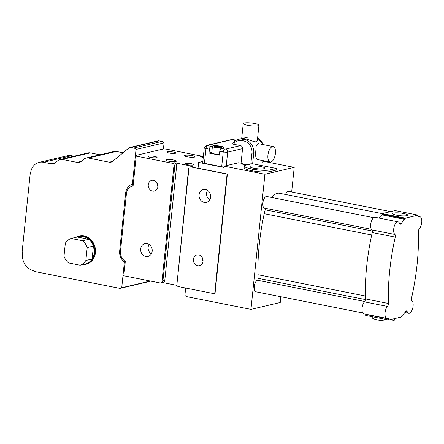 <?xml version="1.0" encoding="UTF-8"?>
<svg xmlns="http://www.w3.org/2000/svg" width="444" height="444" viewBox="0 0 444 444"><rect width="100%" height="100%" fill="white"/><g stroke="black" fill="none" stroke-linecap="round" stroke-linejoin="round"><path stroke-width="0.67" d="M394.583 318.609L394.444 319.935A11.178 2.004 -174.1 0 1 383.122 320.779A11.178 2.004 -174.1 0 1 372.211 317.638L372.3 316.744M214.696 293.784L178.46 286.602A2.631 2.298 76.8 0 1 176.823 285.392L188.572 168.964L189.011 167.449A2.631 2.298 76.8 0 1 189.96 166.933A2.631 2.298 76.8 0 1 190.826 166.922L227.067 174.098L214.696 293.784L215.013 293.712L227.378 174.026L198.041 168.215L198.64 162.426L223.948 167.438L224.081 166.15L238.728 162.72L241.025 163.176L241.131 163.897L244.583 164.58L248.185 164.591M291.664 192.002L294.211 167.377L264.125 161.416L262.937 161.694M403.763 213.536A7.526 1.349 -174.1 0 1 407.681 215.146A7.526 1.349 -174.1 0 1 400.061 215.712A7.526 1.349 -174.1 0 1 392.712 213.597A7.526 1.349 -174.1 0 1 403.763 213.536M185.659 288.028L184.909 295.277A3.946 3.447 76.8 0 0 187.113 296.72L250.96 309.368L264.924 174.242L294.211 167.377M224.081 166.15L264.924 174.242M243.817 164.424L245.01 164.574M65.34 243.207A14.136 12.349 76.8 0 1 71.073 238.478L82.651 240.77A14.136 12.349 76.8 0 1 87.196 247.541L85.859 260.489A14.136 12.349 76.8 0 1 80.12 265.218L68.548 262.926A14.136 12.349 76.8 0 1 63.997 256.16L65.34 243.207M81.829 264.413A14.136 12.349 -103.2 0 0 86.352 263.758A14.136 12.349 -103.2 0 0 92.091 259.024L93.429 246.076A14.136 12.349 -103.2 0 0 88.878 239.31L77.306 237.013L71.073 238.478M86.352 263.758L80.12 265.218M87.196 247.541L93.429 246.076A14.136 12.349 -103.2 0 1 92.091 259.024L85.859 260.489M77.306 237.013A14.136 12.349 -103.2 0 1 88.878 239.31L82.651 240.77M75.852 237.357A14.463 12.637 76.8 0 1 78.682 236.269A14.463 12.637 76.8 0 1 94.639 252.858A14.463 12.637 76.8 0 1 85.287 264.435A14.463 12.637 76.8 0 1 82.273 264.718M78.682 236.269L79.459 236.086A14.463 12.637 76.8 0 1 95.416 252.675A14.463 12.637 76.8 0 1 86.064 264.252L85.287 264.435M388.689 319.991L388.789 319.008A0.655 0.3 101.2 0 0 388.605 318.437A0.655 0.3 101.2 0 0 388.578 318.431L387.157 318.431A6.582 2.975 -78.8 0 1 386.896 318.409A6.582 2.975 -78.8 0 1 384.998 313.425A6.582 2.975 -78.8 0 1 387.462 306.421A2.459 1.116 101.2 0 0 388.389 303.463A131.019 59.28 -78.8 0 1 395.249 237.113A2.459 1.116 101.2 0 0 394.899 234.454A6.582 2.975 -78.8 0 1 394.067 226.984A6.582 2.975 -78.8 0 1 398.096 221.85A6.582 2.975 -78.8 0 1 399.633 223.598A2.459 1.116 101.2 0 0 400.205 224.253A2.459 1.116 101.2 0 0 401.143 223.665A25.813 11.677 -78.8 0 1 404.945 219.425A0.655 0.3 101.2 0 0 405.228 218.759L405.294 218.154L418.109 215.146L418.009 216.134A0.655 0.3 101.2 0 0 418.193 216.705A0.655 0.3 101.2 0 0 418.22 216.705L419.641 216.705A6.582 2.975 -78.8 0 1 419.907 216.733A6.582 2.975 -78.8 0 1 421.8 221.717A6.582 2.975 -78.8 0 1 419.336 228.721A2.459 1.116 101.2 0 0 418.409 231.679A131.019 59.28 -78.8 0 1 411.555 298.029A2.459 1.116 101.2 0 0 411.899 300.688A6.582 2.975 -78.8 0 1 412.737 308.158A6.582 2.975 -78.8 0 1 408.702 313.292A6.582 2.975 -78.8 0 1 407.165 311.544A2.459 1.116 101.2 0 0 406.593 310.889A2.459 1.116 101.2 0 0 405.655 311.477A25.813 11.677 -78.8 0 1 401.853 315.712A0.655 0.3 101.2 0 0 401.57 316.383L401.509 316.988L388.689 319.991L365.678 315.434L365.784 314.452A0.655 0.3 101.2 0 0 365.784 314.224M386.896 318.409L363.886 313.847A6.582 2.975 -78.8 0 1 361.988 308.863A6.582 2.975 -78.8 0 1 364.457 301.859A2.459 1.116 101.2 0 0 365.379 298.906A131.019 59.28 -78.8 0 1 372.239 232.551A2.459 1.116 101.2 0 0 371.894 229.892A6.582 2.975 -78.8 0 1 371.056 222.422A6.582 2.975 -78.8 0 1 375.086 217.288L398.096 221.85M378.904 218.048A25.813 11.677 -78.8 0 1 381.934 214.868A0.655 0.3 101.2 0 0 382.223 214.202L382.284 213.597L395.105 210.589L418.109 215.146M405.294 218.154L382.284 213.597M362.737 312.948L255.877 291.775A5.916 2.675 -78.8 0 1 254.268 286.247A5.916 2.675 -78.8 0 1 257.426 280.242A1.315 0.594 101.2 0 0 258.136 278.321A24.331 11.006 -78.8 0 1 257.909 274.714A129.537 58.608 -78.8 0 1 264.213 213.708A24.331 11.006 -78.8 0 1 265.218 209.818A1.315 0.594 101.2 0 0 265.118 208.247M371.384 229.298L264.519 208.125A5.916 2.675 -78.8 0 1 263.042 201.804A5.916 2.675 -78.8 0 1 266.822 196.514L373.682 217.688M271.517 197.447A23.998 10.856 -78.8 0 1 279.476 193.273L382.278 213.642M285.509 194.466A5.916 2.675 -78.8 0 1 288.628 191.403L390.698 211.622M156.982 182.728A5.506 4.812 -103.2 0 0 157.903 186.641M148.263 184.754A5.506 4.812 76.8 0 1 151.826 180.347A5.506 4.812 76.8 0 1 157.764 184.61A5.506 4.812 76.8 0 1 154.34 191.07A5.506 4.812 76.8 0 1 148.263 184.754M202.103 257.331A5.506 4.812 -103.2 0 0 203.019 261.239M193.384 259.357A5.506 4.812 76.8 0 1 196.942 254.945A5.506 4.812 76.8 0 1 202.886 259.213A5.506 4.812 76.8 0 1 199.456 265.673A5.506 4.812 76.8 0 1 193.384 259.357M149.056 244.416A6.577 5.744 -103.2 0 0 148.157 247.158A6.577 5.744 -103.2 0 0 151.287 253.935M140.681 248.912A6.577 5.744 76.8 0 1 144.933 243.651A6.577 5.744 76.8 0 1 152.026 248.74A6.577 5.744 76.8 0 1 147.935 256.454A6.577 5.744 76.8 0 1 140.681 248.912M207.47 190.326A6.577 5.744 -103.2 0 0 206.577 193.073A6.577 5.744 -103.2 0 0 209.707 199.85M199.095 194.822A6.577 5.744 76.8 0 1 203.346 189.56A6.577 5.744 76.8 0 1 210.439 194.655A6.577 5.744 76.8 0 1 206.349 202.364A6.577 5.744 76.8 0 1 199.095 194.822M173.621 160.007A5.261 0.944 -174.1 0 1 176.362 161.133A5.261 0.944 -174.1 0 1 171.029 161.533A5.261 0.944 -174.1 0 1 165.895 160.051A5.261 0.944 -174.1 0 1 173.621 160.007M192.313 155.622A5.261 0.944 -174.1 0 1 195.055 156.749A5.261 0.944 -174.1 0 1 189.721 157.148A5.261 0.944 -174.1 0 1 184.587 155.666A5.261 0.944 -174.1 0 1 192.313 155.622M173.482 152.076A4.373 0.783 -174.1 0 1 175.763 153.013A4.373 0.783 -174.1 0 1 171.334 153.341A4.373 0.783 -174.1 0 1 167.066 152.114A4.373 0.783 -174.1 0 1 173.482 152.076M154.79 156.46A4.373 0.783 -174.1 0 1 157.071 157.392A4.373 0.783 -174.1 0 1 152.642 157.725A4.373 0.783 -174.1 0 1 148.374 156.493A4.373 0.783 -174.1 0 1 154.79 156.46M191.603 163.753A4.373 0.783 -174.1 0 1 193.884 164.685A4.373 0.783 -174.1 0 1 189.455 165.018A4.373 0.783 -174.1 0 1 185.187 163.792A4.373 0.783 -174.1 0 1 191.603 163.753M260.967 166.572A7.526 1.349 -174.1 0 1 264.885 168.182A7.526 1.349 -174.1 0 1 257.265 168.748A7.526 1.349 -174.1 0 1 249.917 166.633A7.526 1.349 -174.1 0 1 260.967 166.572M270.057 169.913A13.148 2.359 -174.1 0 1 252.32 169.097L251.171 168.87A13.148 2.359 -174.1 0 1 244.322 166.056A13.148 2.359 -174.1 0 1 245.898 165.129L252.131 163.664L276.29 168.454L270.057 169.913L269.885 171.584A13.148 2.359 -174.1 0 1 252.148 170.768L250.999 170.54A13.148 2.359 -174.1 0 1 244.15 167.727L244.322 166.056M276.29 168.454L276.113 170.124L269.885 171.584M174.059 164.485L174.769 166.234L176.64 165.795L164.802 280.325A2.631 2.298 76.8 0 1 163.103 282.434L160.922 282.945A2.631 2.298 76.8 0 1 160.056 282.956L123.815 275.779L125.319 261.244A9.207 8.042 76.8 0 1 120.457 251.476L126.44 193.562A9.207 8.042 76.8 0 1 133.083 186.069L136.186 156.094L172.422 163.275A2.631 2.298 76.8 0 1 174.059 164.485L161.871 282.428A2.631 2.298 76.8 0 1 160.922 282.945M189.96 166.933L192.141 166.422A2.631 2.298 76.8 0 1 193.007 166.411L174.603 162.765A2.631 2.298 76.8 0 1 176.64 165.795M227.067 174.098L227.378 174.026M203.269 157.387L200.15 156.771L202.331 156.26L166.095 149.079L163.431 148.956L135.392 155.533L136.025 149.439L164.064 142.863A3.946 3.447 -103.2 0 0 161.866 141.425L159.03 140.865A3.286 2.869 -103.2 0 0 157.947 140.881L129.903 147.458A3.286 2.869 76.8 0 1 130.986 147.441L133.822 148.002A3.946 3.447 76.8 0 1 136.025 149.439M136.186 156.094L135.392 155.533L132.434 184.171L133.083 186.069M176.823 285.392L189.011 167.449M162.676 282.534L176.812 285.331M121.728 287.745A3.946 3.447 76.8 0 1 120.629 288.25L148.668 281.679A3.946 3.447 -103.2 0 0 149.772 281.169L121.728 287.745L123.027 275.213L123.815 275.779M164.802 280.325L162.931 280.763L161.871 282.428M203.335 156.738A2.631 2.298 -103.2 0 0 202.331 156.26M162.931 280.763L174.769 166.234M125.319 261.244L124.387 262.021A11.178 9.762 76.8 0 1 119.669 250.91L125.652 193.001A11.178 9.762 76.8 0 1 132.434 184.171M123.027 275.213L124.387 262.021M250.96 309.368L280.247 302.497L280.841 296.72M198.64 162.426L202.847 161.438M74.048 156.205L71.551 155.705A13.148 11.489 -103.2 0 0 67.222 155.772L39.183 162.349A13.148 11.489 76.8 0 1 43.512 162.282L51.104 163.786A6.577 5.744 -103.2 0 0 53.269 163.753A6.577 5.744 -103.2 0 0 55.367 162.709L58.025 160.517A6.577 5.744 76.8 0 1 60.118 159.468A6.577 5.744 76.8 0 1 62.288 159.435L77.078 162.365A6.577 5.744 -103.2 0 0 79.243 162.332A6.577 5.744 -103.2 0 0 81.341 161.289L83.999 159.096A6.577 5.744 76.8 0 1 86.097 158.047A6.577 5.744 76.8 0 1 88.262 158.014L109.28 162.182A5.261 4.595 -103.2 0 0 111.017 162.154A5.261 4.595 -103.2 0 0 112.693 161.316L128.854 147.98A3.286 2.869 76.8 0 1 129.903 147.458M100.022 154.784L90.326 152.864A6.577 5.744 -103.2 0 0 88.162 152.891L60.118 159.468M123.044 152.775L116.3 151.443A6.577 5.744 -103.2 0 0 114.136 151.471L86.097 158.047M163.431 148.956L164.064 142.863M120.629 288.25A3.946 3.447 76.8 0 1 119.325 288.273L36.28 271.822A6.577 5.744 76.8 0 1 35.292 271.523L31.513 270.002A14.463 12.637 76.8 0 1 22.433 256.482L22.2 252.037A6.577 5.744 76.8 0 1 22.228 250.899L30.109 174.647A6.577 5.744 76.8 0 1 30.309 173.549L31.086 170.674A13.148 11.489 76.8 0 1 39.183 162.349M216.006 146.132L219.78 146.487L219.658 147.663L219.78 146.487L221.756 147.269L219.958 147.691L216.184 147.33L214.202 146.553L216.006 146.132L215.889 147.219L216.006 146.132L219.78 146.487L221.756 147.269L219.958 147.691L216.184 147.33L214.202 146.553L216.006 146.132M210.933 146.32L212.804 145.882A5.916 1.06 -174.1 0 1 219.48 146.026A5.916 1.06 -174.1 0 1 223.865 147.519A5.916 1.06 -174.1 0 1 223.154 147.935L221.29 148.374A2.631 1.188 101.2 0 0 219.774 151.238L219.375 155.1L209.024 153.047L209.424 149.19A2.631 1.188 -78.8 0 1 210.933 146.32L212.804 145.882A5.916 1.06 -174.1 0 1 219.48 146.026A5.916 1.06 -174.1 0 1 223.865 147.519A5.916 1.06 -174.1 0 1 223.154 147.935L221.29 148.374A2.631 1.188 101.2 0 0 219.774 151.238L219.375 155.1L209.024 153.047L211.794 152.397L209.024 153.047L209.424 149.19A2.631 1.188 -78.8 0 1 210.933 146.32L207.22 145.449L232.145 139.605L236.214 140.276L233.028 139.649A2.631 1.188 101.2 0 1 233.278 139.644A2.631 1.188 101.2 0 0 233.028 139.649L232.145 139.605A2.631 2.298 76.8 0 0 231.274 139.621A2.631 2.298 76.8 0 1 232.145 139.605L207.22 145.449A2.631 2.298 76.8 0 0 206.355 145.466A2.631 2.298 76.8 0 1 207.22 145.449L207.481 145.638A2.631 1.188 -78.8 0 0 205.972 148.507L209.424 149.19L205.972 148.507A2.631 1.188 -78.8 0 1 207.481 145.638L210.933 146.32M242.74 138.556L244.683 138.728A7.892 1.415 -174.1 0 0 246.509 139.116L244.566 139.571L242.685 139.2A1.315 0.594 101.2 0 0 241.924 140.631A10.523 9.191 76.8 0 0 233.422 144.2L240.52 145.604A2.631 2.298 76.8 0 1 242.552 148.635L241.042 163.275L242.552 148.635A2.631 2.298 76.8 0 0 240.52 145.604L233.422 144.2A10.523 9.191 76.8 0 1 241.924 140.631L243.812 141.003A10.523 9.191 76.8 0 1 251.948 153.125L250.827 163.969L251.948 153.125L253.724 153.208A11.838 10.34 -103.2 0 0 244.566 139.571A1.315 0.594 101.2 0 0 243.812 141.003A10.523 9.191 76.8 0 1 251.948 153.125L255.655 152.753L256.16 146.165L258.419 143.64L273.204 146.57A7.892 3.569 101.2 0 0 268.165 153.613A7.892 3.569 101.2 0 0 270.135 162.049A7.892 3.569 101.2 0 0 270.873 162.027A7.892 3.569 101.2 0 0 275.408 153.43A7.892 3.569 101.2 0 0 273.204 146.57M234.365 141.669A5.916 1.06 -174.1 0 1 233.905 141.186A5.916 1.06 -174.1 0 1 234.61 140.77L235.903 140.465L234.61 140.77A5.916 1.06 -174.1 0 0 233.905 141.186A5.916 1.06 -174.1 0 0 234.365 141.669M202.73 162.598A3.286 0.588 5.9 0 0 204.44 163.303L221.695 166.722A3.286 0.588 5.9 0 0 223.992 167.011A3.286 0.588 5.9 0 1 221.695 166.722L204.44 163.303L205.972 148.507A3.286 0.588 5.9 0 1 204.257 147.802A3.286 0.588 5.9 0 0 205.972 148.507L204.44 163.303A3.286 0.588 5.9 0 1 202.73 162.598L204.257 147.802L206.355 145.466L231.274 139.621L206.355 145.466L204.257 147.802L202.73 162.598M270.135 162.049L257.859 159.618A7.892 3.569 -78.8 0 1 255.655 152.753L253.724 153.208A11.838 10.34 -103.2 0 0 244.566 139.571A1.315 0.594 101.2 0 0 243.812 141.003L241.924 140.631A1.315 0.594 101.2 0 1 242.685 139.2A11.838 10.34 -103.2 0 0 238.783 139.261L249.128 136.83M241.064 163.442L246.681 164.558L241.064 163.442M222.871 147.88A5.589 1.005 5.9 0 0 223.537 147.486A5.589 1.005 5.9 0 0 218.082 145.915A5.589 1.005 5.9 0 0 212.421 146.337A5.589 1.005 5.9 0 0 216.567 147.741A5.589 1.005 5.9 0 0 222.871 147.88A5.589 1.005 5.9 0 0 223.537 147.486A5.589 1.005 5.9 0 0 218.082 145.915A5.589 1.005 5.9 0 0 212.421 146.337A5.589 1.005 5.9 0 0 216.567 147.741A5.589 1.005 5.9 0 0 222.871 147.88M219.441 154.49A5.589 1.005 -174.1 0 1 211.755 152.769L212.421 146.337L211.755 152.769A5.589 1.005 -174.1 0 0 219.441 154.49M235.52 140.726A5.589 1.005 5.9 0 0 234.227 141.22A5.589 1.005 5.9 0 0 234.476 141.564A5.589 1.005 5.9 0 1 234.227 141.22A5.589 1.005 5.9 0 1 235.52 140.726M241.947 138.517L238.783 139.261C236.158 139.916 234.099 141.453 232.606 143.862C234.099 141.453 236.158 139.916 238.783 139.261A11.838 10.34 -103.2 0 1 242.685 139.2L244.683 138.728L242.685 139.2L244.566 139.571L246.509 139.116L254.362 141.703L256.316 141.908L257.326 140.748L258.93 125.208A7.892 1.415 5.9 0 0 253.247 123.249A7.892 1.415 5.9 0 0 244.35 122.994A7.892 1.415 5.9 0 0 243.234 123.587A7.892 1.415 5.9 0 0 249.084 125.574A7.892 1.415 5.9 0 0 257.986 125.763A7.892 1.415 5.9 0 0 258.93 125.208M419.641 216.705L418.009 216.383M405.228 218.759L382.223 214.202M404.945 219.425L381.934 214.868M401.143 223.665L399.539 223.343M394.899 234.454L371.894 229.892M395.249 237.113L372.239 232.551M388.389 303.463L365.379 298.906M387.462 306.421L364.457 301.859M388.789 319.008L365.784 314.452M407.165 311.544L405.81 311.277M265.218 209.818L372.35 231.041M257.426 280.242L364.724 301.498M258.136 278.321L365.351 299.561M257.909 274.714L365.323 295.993M264.213 213.708L371.695 235.004M252.32 169.097L252.148 170.768M250.999 170.54L251.171 168.87M174.603 162.765L172.422 163.275M190.826 166.922L193.007 166.411M120.457 251.476L119.669 250.91M126.44 193.562L125.652 193.001M90.326 152.864L62.288 159.435M55.228 162.82L51.104 163.786M71.551 155.705L43.512 162.282M116.3 151.443L88.262 158.014M112.576 161.405L109.28 162.182M159.03 140.865L130.986 147.441M161.866 141.425L133.822 148.002M81.202 161.4L77.078 162.365M224.736 149.056L221.29 148.374L224.736 149.056A2.631 1.188 -78.8 0 0 223.227 151.926A3.286 0.588 5.9 0 0 227.661 152.126A2.631 2.298 -103.2 0 0 225.624 149.101L240.52 145.604L225.624 149.101A2.631 2.298 -103.2 0 1 227.661 152.126L242.552 148.635L227.661 152.126L226.262 165.64L227.661 152.126A3.286 0.588 5.9 0 1 223.227 151.926L221.695 166.722L223.227 151.926A2.631 1.188 -78.8 0 1 224.736 149.056M219.774 151.238L223.227 151.926L219.774 151.238M252.63 163.764L253.724 153.208L252.63 163.764M257.598 138.095A11.838 10.34 76.8 0 1 263.231 144.594A11.838 10.34 76.8 0 0 257.598 138.095M263.048 160.645L262.804 163.004L263.048 160.645M419.907 216.733L418.004 216.356M408.702 313.292L404.889 312.537M236.286 140.237L233.278 139.644L236.286 140.237M263.092 161.655L263.192 160.673L263.092 161.655M257.603 138.029L263.42 144.627L257.603 138.029M223.504 147.83L223.537 147.486L223.504 147.83M234.193 141.569L234.227 141.22L234.193 141.569M241.68 138.578L243.234 123.587"/></g></svg>
